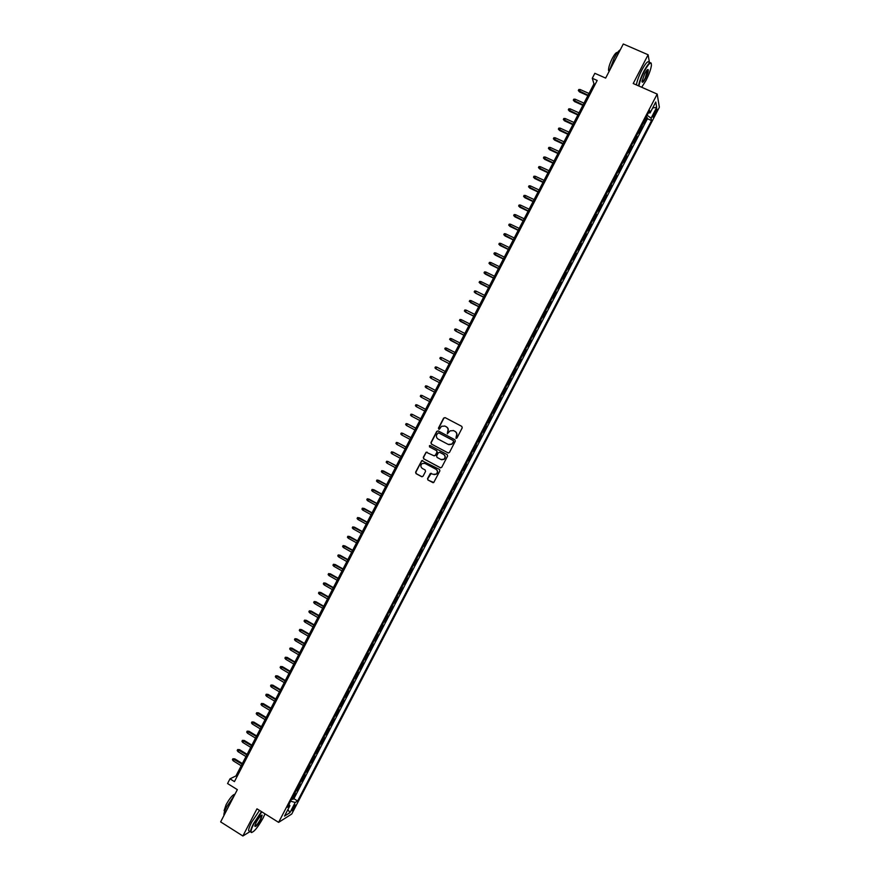 <?xml version="1.0" encoding="UTF-8"?>
<svg xmlns="http://www.w3.org/2000/svg" width="880" height="880" viewBox="0 0 880 880"><rect width="100%" height="100%" fill="white"/><g stroke="black" fill="none" stroke-linecap="round" stroke-linejoin="round"><path stroke-width="1.32" d="M455.961 438.317L456.962 437.987L462.231 427.823L461.802 426.382L445.071 417.604L443.652 418.077L438.394 428.208L439.439 429.176L441.551 426.272L444.917 426.085L446.303 426.822C448.008 427.955 448.47 429.484 447.689 431.431L447.315 433.763L450.131 430.837L453.552 430.628L454.949 431.365C456.654 432.498 457.116 434.038 456.335 435.985L455.961 438.317M294.723 807.18L295.515 805.024C295.108 804.595 294.107 805.772 292.523 808.555L291.731 810.711C292.138 811.129 293.139 809.952 294.723 807.18M427.537 478.621L427.966 480.062L433.752 482.493L439.89 470.877L439.461 469.425L421.762 460.592L415.613 472.197L416.031 473.638L421.641 476.663L423.06 476.212L425.557 471.405L425.128 469.953L422.334 468.457C420.486 466.939 420.409 465.311 422.092 463.562L424.974 463.375L435.919 469.238C437.756 470.723 437.855 472.34 436.238 474.1L433.268 474.331L430.342 473.44L427.537 478.621L428.208 480.117L433.059 482.702M649.517 62.92L648.12 54.769L623.293 44L605.649 78.089L594.847 73.315L592.284 78.276L597.179 80.454L234.443 781.605L229.999 778.833L227.568 783.541L237.336 789.646L220.638 821.898L242.88 836L250.063 831.567M648.12 54.769L633.215 83.523L657.184 94.083L278.608 822.371L256.971 808.819L242.88 836M448.03 452.914L449.46 452.452L455.312 441.166L454.872 439.725L438.174 430.914L436.755 431.376L430.936 442.618L431.365 444.059L448.338 453.013M447.601 456.027L441.749 467.291L440.33 467.753L423.698 458.854L423.269 457.413L426.107 452.21L433.906 455.741L435.325 455.279L436.986 452.089L436.557 450.648L429.528 446.908L429.473 445.621L430.221 445.577L447.161 454.586L447.601 456.027M291.808 798.809L292.743 799.381L295.647 793.815L294.382 794.563L295.878 790.966M296.637 789.514L297.572 790.097L300.476 784.52L299.233 785.246L300.729 781.638M301.466 780.23L302.401 780.802L305.305 775.225L304.073 775.918L305.58 772.31M306.295 770.924L307.241 771.507L310.145 765.919L308.924 766.59L310.442 762.971M311.135 761.629L312.081 762.201L314.985 756.613L313.775 757.251L315.293 753.621M315.975 752.312L316.921 752.884L319.825 747.296L318.637 747.912L320.155 744.271M320.815 742.995L321.761 743.567L324.676 737.968L323.499 738.562L325.028 734.91M325.666 733.667L326.612 734.239L329.527 728.64L328.361 729.201L329.89 725.538M330.517 724.339L331.463 724.911L334.378 719.312L333.234 719.84L334.763 716.166M335.368 715L336.325 715.572L339.24 709.962L338.096 710.468L339.636 706.794M340.23 705.661L341.176 706.222L344.102 700.612L342.98 701.096L344.52 697.4M345.092 696.311L346.038 696.872L348.964 691.262L347.853 691.713L349.404 688.006M349.954 686.95L350.911 687.511L353.826 681.901L352.737 682.319L354.288 678.612M354.827 677.589L355.773 678.15L358.699 672.529L357.621 672.925L359.183 669.207M359.689 668.217L360.646 668.778L363.572 663.146L362.505 663.52L364.078 659.791M364.562 658.845L365.53 659.395L368.456 653.763L367.4 654.115L368.973 650.375M369.446 649.462L370.403 650.012L373.329 644.38L372.295 644.699L373.868 640.948M374.33 640.068L375.287 640.618L378.224 634.986L377.19 635.272L378.774 631.51M379.214 630.674L380.171 631.224L383.108 625.581L382.096 625.845L383.68 622.072M384.098 621.269L385.066 621.819L388.003 616.176L387.002 616.407L388.586 612.623M388.993 611.853L389.961 612.403L392.898 606.76L391.908 606.969L393.503 603.174M393.888 602.437L394.856 602.987L397.793 597.333L396.825 597.509L398.42 593.714M398.783 593.021L399.751 593.56L402.699 587.906L401.742 588.06L403.348 584.254M403.689 583.583L404.657 584.133L407.605 578.468L406.659 578.6L408.265 574.772M408.595 574.145L409.563 574.695L412.511 569.03L411.587 569.129L413.193 565.301M413.501 564.707L414.469 565.246L417.417 559.581L416.504 559.647L418.132 555.808M418.418 555.258L419.386 555.797L422.334 550.121L421.443 550.165L423.06 546.315M423.335 545.798L424.303 546.337L427.262 540.661L426.371 540.672L427.999 536.822M428.252 536.338L429.231 536.877L432.179 531.19L431.31 531.179L432.938 527.307M433.169 526.867L434.148 527.406L437.107 521.719L436.249 521.675L437.888 517.803M438.097 517.396L439.076 517.924L442.035 512.237L441.199 512.16L442.838 508.277M443.025 507.903L444.015 508.442L446.974 502.744L446.138 502.645L447.788 498.751M447.964 498.421L448.943 498.949L451.902 493.251L451.088 493.13L452.749 489.214M452.903 488.917L453.882 489.445L456.852 483.747L456.049 483.593L457.71 479.677M457.842 479.413L458.821 479.941L461.791 474.232L461.01 474.056L462.671 470.129M462.781 469.909L463.771 470.426L466.741 464.717L465.971 464.508L467.632 460.581M467.731 460.394L468.721 460.911L471.691 455.202L470.932 454.96L472.604 451.011M472.681 450.868L473.671 451.385L476.641 445.665L475.904 445.401L477.576 441.452M477.642 441.331L478.632 441.859L481.602 436.128L480.876 435.842L482.559 431.871M482.592 431.794L483.582 432.311L486.563 426.591L485.848 426.272L487.542 422.29M487.553 422.257L488.554 422.774L491.524 417.043L490.831 416.691L492.525 412.698L493.515 413.215L496.496 407.484L495.506 406.967L496.496 407.484M495.814 407.11L501.468 397.914L500.478 397.408M500.5 397.353L502.788 393.679L503.459 394.086L506.44 388.344L505.45 387.838M505.494 387.739L507.782 384.076L508.431 384.516L511.423 378.774L510.422 378.268M510.499 378.125L512.776 374.462L513.414 374.935L516.406 369.182L515.405 368.676M515.493 368.511L517.781 364.848L518.397 365.354L521.389 359.601L520.388 359.095M520.498 358.886L522.775 355.234L523.391 355.762L526.383 349.998L525.382 349.492M525.514 349.25L527.78 345.598L528.374 346.159L531.377 340.395L530.376 339.889M530.519 339.614L532.796 335.962L533.379 336.556L536.371 330.781L535.37 330.286M535.535 329.967L537.812 326.326L538.373 326.942L541.376 321.167L540.364 320.672M540.551 320.309L542.828 316.668L543.378 317.317L546.381 311.542L545.369 311.047M545.578 310.651L547.844 307.021L548.383 307.692L551.386 301.906L550.374 301.411M550.605 300.982L552.871 297.352L553.388 298.056L556.391 292.27L555.39 291.775M555.632 291.302L557.898 287.683L558.404 288.409L561.407 282.623L560.395 282.128M560.67 281.622L562.925 278.003L563.42 278.762L566.434 272.976L565.422 272.481M565.697 271.931L567.963 268.323L568.436 269.104L571.45 263.307L570.438 262.823M570.746 262.24L573.001 258.632L573.463 259.446L576.477 253.649L575.465 253.165M575.784 252.538L578.039 248.93L578.49 249.777L581.504 243.969L580.492 243.485M580.833 242.825L583.088 239.228L583.517 240.097L586.542 234.289L585.519 233.805M585.882 233.112L588.137 229.515L588.555 230.417L591.569 224.609L590.557 224.125M590.942 223.388L593.186 219.802L593.593 220.726L596.618 214.907L595.595 214.434M596.002 213.653L598.246 210.067L598.631 211.035L601.656 205.205L600.633 204.732M601.062 203.918L603.306 200.343L603.68 201.333L606.705 195.503L605.682 195.03M606.122 194.172L608.366 190.597L608.729 191.62L611.754 185.79L610.731 185.317M611.193 184.426L613.437 180.851L613.778 181.896L616.814 176.066L615.78 175.593M616.264 174.658L618.508 171.094L618.838 172.172L621.863 166.342L620.84 165.869M621.346 164.901L623.579 161.337L623.887 162.448L626.934 156.596L625.9 156.134M626.428 155.122L628.65 151.569L628.958 152.702L631.994 146.861L630.96 146.388M631.51 145.343L633.732 141.79L634.018 142.956L637.065 137.104L636.031 136.642M636.592 135.553L638.825 132.011L639.089 133.21L642.136 127.347L641.685 125.763M641.102 126.885L642.136 127.347M655.336 110.968L652.828 117.117L655.71 113.091L657.107 109.087L655.336 110.968M657.184 94.083L659.362 107.272L291.742 814.022L278.608 822.371M292.743 799.381L293.898 798.688L297.616 800.987L651.53 120.549L651.079 118.184L647.152 115.258M297.616 800.987L295.218 802.472L289.883 812.713L284.515 816.09L289.905 805.728L287.419 807.257L649.627 110.495L650.089 112.948L655.765 102.025L656.689 107.393L651.079 118.184M293.898 798.688L647.438 118.723L647.218 117.59L644.171 123.442L643.731 121.847M636.79 135.927L637.065 137.104M631.708 145.706L631.994 146.861M626.626 155.474L626.934 156.596M621.544 165.242L621.863 166.342M616.473 174.999L616.814 176.066M611.402 184.756L611.754 185.79M606.342 194.491L606.705 195.503M601.282 204.237L601.656 205.205M596.222 213.961L596.618 214.907M591.162 223.685L591.569 224.609M586.113 233.398L586.542 234.289M581.064 243.111L581.504 243.969M576.026 252.813L576.477 253.649M570.977 262.504L571.45 263.307M565.95 272.195L566.434 272.976M560.912 281.875L561.407 282.623M555.885 291.555L556.391 292.27M550.858 301.224L551.386 301.906M545.831 310.882L546.381 311.542M540.815 320.529L541.376 321.167M535.799 330.176L536.371 330.781M530.794 339.823L531.377 340.395M525.778 349.448L526.383 349.998M520.773 359.084L521.389 359.601M515.779 368.698L516.406 369.182M510.785 378.312L511.423 378.774M505.791 387.915L506.44 388.344M500.797 397.518L501.468 397.914M493.515 413.215L492.822 412.852M488.554 422.774L487.839 422.433M483.582 432.311L482.867 432.014M478.632 441.859L477.884 441.584M473.671 451.385L472.923 451.143M468.721 460.911L467.951 460.691M463.771 470.426L462.99 470.239M458.821 479.941L458.029 479.776M453.882 489.445L453.079 489.313M448.943 498.949L448.118 498.839M444.015 508.442L443.168 508.354M439.076 517.924L438.229 517.869M434.148 527.406L433.29 527.373M429.231 536.877L428.351 536.877M424.303 546.337L423.412 546.37M419.386 555.797L418.484 555.852M414.469 565.246L413.556 565.334M409.563 574.695L408.628 574.805M404.657 584.133L403.711 584.276M399.751 593.56L398.794 593.736M394.856 602.987L393.877 603.185M389.961 612.403L388.96 612.634M385.066 621.819L384.054 622.072M380.171 631.224L379.159 631.499M375.287 640.618L374.253 640.926M370.403 650.012L369.358 650.342M365.53 659.395L364.463 659.758M360.646 668.778L359.579 669.163M355.773 678.15L354.684 678.568M350.911 687.511L349.811 687.951M346.038 696.872L344.927 697.345M341.176 706.222L340.054 706.717M336.325 715.572L335.181 716.089M331.463 724.911L330.308 725.461M326.612 734.239L325.446 734.822M321.761 743.567L320.584 744.172M316.921 752.884L315.722 753.522M312.081 762.201L310.871 762.861M307.241 771.507L306.02 772.189M302.401 780.802L301.169 781.517M297.572 790.097L296.318 790.834M592.284 78.276L593.967 83.853L235.939 775.951L229.999 778.833M595.155 84.381L593.967 83.853M237.017 776.622L235.939 775.951M646.184 117.128L647.218 117.59M647.438 118.723L651.53 120.549M648.439 112.783L650.089 112.948M289.905 805.728L288.926 804.342M290.565 801.185L295.218 802.472M652.718 107.899L656.689 107.393M289.883 812.713L287.958 809.468M456.17 438.394L456.566 436.073C457.347 434.126 456.874 432.586 455.169 431.453L454.949 431.365M453.299 430.507L455.169 431.453M444.686 425.975L446.545 426.91C448.239 428.043 448.701 429.572 447.92 431.519L447.524 433.829M445.104 417.626L443.883 418.176L438.636 428.296L438.911 429.286M438.163 430.903L436.997 431.464L431.178 442.695L431.607 444.136L448.261 452.98M453.464 441.54L453.156 440.517L438.504 432.784L436.788 434.489C436.007 436.436 436.469 437.976 438.174 439.109L448.184 444.4L451.66 444.158L453.684 441.617L453.156 440.517M438.735 432.872L453.387 440.605M448.822 444.664L451.891 444.235L452.738 442.926M453.684 441.617L452.969 442.992M427.086 452.111L426.008 452.683L423.511 457.479L423.94 458.92L440.693 467.874M434.247 455.851L435.567 455.345L437.217 452.155L436.788 450.714L429.528 446.908M430.21 445.577L429.781 446.985M440.924 459.481L443.861 459.261C445.511 457.501 445.423 455.873 443.564 454.377L439.703 452.32L438.273 452.782L436.623 455.972L437.052 457.424L440.924 459.481M441.628 459.745L444.092 459.327C445.753 457.567 445.654 455.939 443.806 454.443L443.564 454.377M439.615 452.276L443.806 454.443M431.288 473.286L427.779 478.665M434.137 474.628L436.48 474.144C438.097 472.395 437.998 470.767 436.161 469.282L435.919 469.238M424.446 463.155L436.161 469.282M422.719 460.471L421.674 461.043L415.866 472.241L416.295 473.693L422.07 476.784M579.513 91.927L578.303 90.486L578.809 89.518L580.195 89.54L579.513 91.927L587.862 95.656M578.303 90.486L588.093 95.205M580.195 89.54L588.995 93.467M641.685 87.252L646.008 80.454C649.055 74.404 650.859 69.377 651.42 65.362C651.31 61.072 648.945 63.041 644.314 71.291C641.377 77.132 639.584 82.06 638.946 86.042M638.539 85.866C639.265 81.774 641.08 76.824 643.995 71.049C647.911 63.899 650.331 61.336 651.255 63.382M645.59 78.199C643.291 82.313 642.114 83.292 642.048 81.158L644.743 73.612C646.459 70.466 647.603 69.135 648.197 69.63C648.527 71.115 647.658 73.975 645.59 78.199M642.037 81.796C642.631 82.137 643.72 80.861 645.282 77.957L647.493 69.663M609.29 71.049L614.207 58.025C616.627 53.438 618.651 50.699 620.29 49.797M609.147 71.324L608.542 70.477C608.432 67.749 609.675 63.723 612.293 58.399C614.735 53.878 616.473 51.931 617.496 52.591M636.383 84.909C637.087 80.817 638.902 75.878 641.817 70.092C645.931 62.623 648.362 60.181 649.143 62.755M647.834 69.487L647.636 70.092M261.811 811.855L253.902 823.669C251.581 828.256 250.668 831.138 251.174 832.337C253.583 832.579 257.543 827.849 263.043 818.136L265.012 813.857M251.757 832.59L250.569 831.886C250.514 830.291 251.504 827.519 253.528 823.57L261.47 811.635M260.799 819.5C257.345 825.385 255.343 827.519 254.804 825.902L256.223 822.261C259.006 817.377 260.986 815.001 262.163 815.166L260.799 819.5M254.782 826.155C255.926 826.254 257.807 823.999 260.425 819.401L261.536 815.155M224.004 815.397L223.916 815.034C223.795 813.406 224.73 810.623 226.732 806.685L234.41 795.3M224.664 811.316L224.092 810.667L226.116 804.661C229.911 797.962 232.848 794.497 234.938 794.266M249.777 831.38L248.622 830.654C248.567 829.059 249.546 826.276 251.559 822.327L259.512 810.414M574.519 101.574L573.309 100.144L573.815 99.176L575.201 99.209L574.519 101.574L582.857 105.314M573.309 100.144L583.077 104.885M575.201 99.209L583.979 103.147M569.536 111.221L568.326 109.802L568.821 108.834L570.207 108.867L569.536 111.221L577.863 114.972M568.326 109.802L578.072 114.565M570.207 108.867L578.974 112.827M564.553 120.857L563.343 119.438L563.838 118.481L565.213 118.514L564.553 120.857L572.869 124.63M563.343 119.438L573.078 124.234M565.213 118.514L573.98 122.485M559.581 130.482L558.36 129.085L558.855 128.117L560.23 128.161L559.581 130.482L567.886 134.266M558.36 129.085L568.084 133.892M560.23 128.161L568.975 132.154M554.609 140.107L553.377 138.71L553.872 137.753L555.247 137.797L554.609 140.107L562.892 143.913M553.377 138.71L563.09 143.539M555.247 137.797L563.981 141.801M549.637 149.721L548.405 148.335L548.9 147.378L550.264 147.433L549.637 149.721L557.92 153.538M548.405 148.335L558.096 153.186M550.264 147.433L558.998 151.448M544.665 159.335L543.433 157.96L543.928 156.992L545.292 157.058L544.665 159.335L552.937 163.163M543.433 157.96L553.113 162.822M545.292 157.058L554.004 161.095M539.704 168.938L538.461 167.574L538.956 166.606L540.32 166.672L539.704 168.938L547.965 172.777M538.461 167.574L548.13 172.458M540.32 166.672L549.021 170.72M534.743 178.53L533.5 177.177L533.995 176.22L535.359 176.286L534.743 178.53L542.993 182.391M533.5 177.177L543.147 182.083M535.359 176.286L544.049 180.345M529.782 188.122L528.539 186.769L529.034 185.812L530.387 185.889L529.782 188.122L538.021 191.994M528.539 186.769L538.175 191.697M530.387 185.889L539.066 189.97M524.832 197.703L523.578 196.361L524.073 195.404L525.426 195.492L524.832 197.703L533.06 201.586M523.578 196.361L533.203 201.311M525.426 195.492L534.094 199.584M519.882 207.273L518.628 205.953L519.123 204.996L520.476 205.084L519.882 207.273L528.099 211.178M518.628 205.953L528.231 210.914M520.476 205.084L529.133 209.187M514.932 216.843L513.678 215.523L514.173 214.566L515.515 214.665L514.932 216.843L523.138 220.759M513.678 215.523L523.27 220.517M515.515 214.665L524.161 218.79M509.993 226.413L508.728 225.093L509.223 224.136L510.565 224.246L509.993 226.413L518.188 230.34M508.728 225.093L518.309 230.109M510.565 224.246L519.2 228.382M505.054 235.961L503.789 234.663L504.284 233.706L505.615 233.816L505.054 235.961L513.238 239.91M503.789 234.663L513.348 239.69M505.615 233.816L514.239 237.963M500.115 245.509L498.85 244.222L499.345 243.265L500.676 243.375L500.115 245.509L508.288 249.469M498.85 244.222L508.398 249.271M500.676 243.375L509.289 247.544M495.187 255.057L493.911 253.77L494.406 252.813L495.737 252.934L495.187 255.057L503.349 259.028M493.911 253.77L503.448 258.841M495.737 252.934L504.339 257.114M490.259 264.594L488.983 263.318L489.467 262.361L490.798 262.482L490.259 264.594L498.41 268.576M488.983 263.318L498.498 268.4M490.798 262.482L499.389 266.684M485.331 274.12L484.044 272.855L484.539 271.898L485.87 272.03L485.331 274.12L493.471 278.124M484.044 272.855L493.548 277.959M485.87 272.03L494.439 276.232M480.414 283.635L479.127 282.381L479.611 281.435L480.942 281.567L480.414 283.635L488.532 287.65M479.127 282.381L488.609 287.507M480.942 281.567L489.5 285.791M483.681 297.055L475.123 292.809L474.199 291.907L474.694 290.95L476.014 291.093L475.486 293.15L483.604 297.187M476.014 291.093L484.561 295.328M478.742 306.592L469.282 301.422L469.777 300.476L471.086 300.619L470.58 302.665L478.687 306.702M471.086 300.619L479.633 304.876M473.814 316.118L465.289 311.85L464.365 310.937L464.86 309.98L466.169 310.134L465.663 312.169L473.759 316.217M466.169 310.134L474.705 314.402M468.886 325.644L459.459 320.441L459.943 319.484L461.252 319.638L460.372 321.354L468.842 325.732M461.252 319.638L469.777 323.928M463.969 335.159L455.455 330.858L454.542 329.934L455.037 328.988L456.346 329.142L455.851 331.144L463.925 335.236M456.346 329.142L464.849 333.443M459.041 344.663L449.636 339.427L450.131 338.481L451.429 338.646L450.549 340.351L459.008 344.729M451.429 338.646L459.932 342.958M454.124 354.167L444.741 348.909L445.225 347.963L446.523 348.128L445.643 349.844L454.102 354.211M446.523 348.128L455.015 352.462M449.218 363.671L440.748 359.326L439.835 358.391L440.33 357.434L441.628 357.61L440.748 359.326L449.196 363.693M441.628 357.61L450.098 361.955M436.271 369.039L444.301 373.175L436.271 369.039M436.733 367.092L435.842 368.797L434.951 367.862L435.435 366.905L436.733 367.092L445.192 371.448M431.376 378.488L439.395 382.646L431.376 378.488M431.838 376.563L430.958 378.268L430.056 377.322L430.54 376.376L431.838 376.563L440.286 380.93M426.063 387.728L425.161 386.782L425.656 385.836L426.943 386.023L435.38 390.412L427.372 386.232L426.063 387.728L434.5 392.117M430.496 399.861L422.059 395.483L421.179 397.177L429.605 401.588M421.179 397.177L420.277 396.231L420.772 395.285L422.059 395.483L430.485 399.883M425.601 409.31L417.164 404.932L416.295 406.626L424.71 411.048M416.295 406.626L415.404 405.669L415.888 404.723L417.164 404.932L425.59 409.343M420.717 418.748L412.291 414.37L411.411 416.075L419.815 420.508M411.411 416.075L410.52 415.107L411.015 414.161L412.291 414.37L420.695 418.803M415.844 428.186L407.407 423.808L406.538 425.502L414.92 429.957M406.538 425.502L405.647 424.534L406.131 423.599L407.407 423.808L415.8 428.252M410.96 437.624L402.534 433.235L401.654 434.94L410.036 439.395M401.654 434.94L400.774 433.961L401.269 433.026L402.534 433.235L410.916 437.701M406.087 447.04L397.661 442.662L396.792 444.356L405.163 448.833M396.792 444.356L395.912 443.377L396.396 442.442L397.661 442.662L406.032 447.139M401.214 456.456L393.283 452.199L391.919 453.772L400.279 458.26M391.919 453.772L391.05 452.793L391.534 451.847L392.799 452.078L401.159 456.566M396.352 465.872L387.937 461.494L387.057 463.188L395.406 467.687M387.057 463.188L386.188 462.198L386.672 461.252L387.937 461.494L396.286 465.993M382.195 472.582L381.326 471.592L381.81 470.657L383.57 470.987L382.195 472.582L390.533 477.103M381.81 470.657L391.413 475.409M383.57 470.987L391.479 475.277M377.344 481.976L376.475 480.986L376.959 480.04L378.719 480.37L377.344 481.976L385.671 486.519M376.959 480.04L386.54 484.825M378.719 480.37L386.617 484.671M372.493 491.37L371.624 490.369L372.108 489.434L373.868 489.742L372.493 491.37L380.798 495.913M372.108 489.434L381.678 494.23M373.868 489.742L381.766 494.065M367.642 500.753L366.784 499.741L367.268 498.806L369.028 499.114L367.642 500.753L375.936 505.318M367.268 498.806L376.816 503.624M369.028 499.114L376.904 503.448M362.791 510.125L361.933 509.113L362.417 508.178L364.188 508.475L362.791 510.125L371.085 514.701M362.417 508.178L371.954 513.018M364.188 508.475L372.053 512.82M357.951 519.497L357.093 518.485L357.577 517.55L359.348 517.836L357.951 519.497L366.234 524.084M357.577 517.55L367.103 522.401M359.348 517.836L367.213 522.192M353.111 528.858L352.253 527.835L352.737 526.9L354.519 527.186L353.111 528.858L361.383 533.467M352.737 526.9L362.252 531.784M354.519 527.186L362.362 531.553M348.271 538.219L347.424 537.196L347.908 536.261L349.679 536.536L348.271 538.219L356.532 542.839M347.908 536.261L357.401 541.156M349.679 536.536L357.522 540.914M343.442 547.569L342.595 546.535L343.079 545.6L344.861 545.875L343.442 547.569L351.692 552.2M343.079 545.6L352.561 550.517M344.861 545.875L352.693 550.264M338.613 556.908L337.766 555.874L338.25 554.939L340.032 555.203L338.613 556.908L346.852 561.561M338.25 554.939L347.721 559.878M340.032 555.203L347.853 559.614M333.784 566.247L332.948 565.213L333.432 564.278L335.214 564.531L333.784 566.247L342.012 570.911M333.432 564.278L342.881 569.228M335.214 564.531L343.024 568.953M328.966 575.575L328.13 574.53L328.603 573.606L330.396 573.848L328.966 575.575L337.172 580.25M328.603 573.606L338.041 578.567M330.396 573.848L338.195 578.281M324.137 584.903L323.312 583.847L323.785 582.923L325.578 583.154L324.137 584.903L332.343 589.589M323.785 582.923L333.212 587.906M325.578 583.154L333.377 587.609M319.33 594.22L318.494 593.164L318.978 592.229L320.771 592.46L319.33 594.22L327.514 598.928M318.978 592.229L328.383 597.245M320.771 592.46L328.548 596.926M314.512 603.526L313.687 602.47L314.171 601.546L315.964 601.755L314.512 603.526L322.696 608.245M314.171 601.546L323.565 606.573M315.964 601.755L323.73 606.232M309.705 612.832L308.88 611.776L309.364 610.841L311.168 611.05L309.705 612.832L317.878 617.562M309.364 610.841L318.747 615.89M311.168 611.05L318.923 615.538M304.898 622.127L304.073 621.06L304.557 620.136L306.361 620.334L304.898 622.127L313.06 626.879M304.557 620.136L313.929 625.207M306.361 620.334L314.116 624.844M300.091 631.422L299.277 630.355L299.761 629.42L301.565 629.618L300.091 631.422L308.242 636.185M299.761 629.42L309.111 634.513M301.565 629.618L309.309 634.139M295.295 640.706L294.481 639.628L294.954 638.704L296.769 638.891L295.295 640.706L303.435 645.48M294.954 638.704L304.304 643.808M296.769 638.891L304.502 643.423M290.499 649.99L289.685 648.901L290.169 647.977L291.984 648.153L290.499 649.99L298.628 654.775M290.169 647.977L299.497 653.103M291.984 648.153L299.695 652.696M285.703 659.252L284.9 658.174L285.373 657.25L287.199 657.415L285.703 659.252L293.821 664.059M285.373 657.25L294.69 662.387M287.199 657.415L294.899 661.969M280.918 668.525L280.115 667.436L280.588 666.512L282.414 666.666L280.918 668.525L289.025 673.343M280.588 666.512L289.883 671.671M282.414 666.666L290.114 671.242M276.133 677.776L275.33 676.687L275.803 675.763L277.629 675.917L276.133 677.776L284.229 682.616M275.803 675.763L285.087 680.944M277.629 675.917L285.318 680.504M271.348 687.038L270.545 685.938L271.029 685.014L272.855 685.157L271.348 687.038L279.433 691.878M271.029 685.014L280.291 690.206M272.855 685.157L280.533 689.755M266.574 696.278L265.771 695.178L266.244 694.254L268.081 694.397L266.574 696.278L274.637 701.14M266.244 694.254L275.506 699.468M268.081 694.397L275.748 699.006M261.789 705.518L260.997 704.407L261.47 703.483L263.318 703.615L261.789 705.518L269.852 710.391M261.47 703.483L270.721 708.73M263.318 703.615L270.963 708.246M257.026 714.758L256.223 713.636L256.707 712.723L258.544 712.844L257.026 714.758L265.067 719.642M256.707 712.723L265.936 717.97M258.544 712.844L266.189 717.475M252.252 723.976L251.46 722.865L251.933 721.941L253.781 722.051L252.252 723.976L260.293 728.882M251.933 721.941L261.151 727.221M253.781 722.051L261.415 726.704M247.489 733.205L246.697 732.083L247.17 731.159L249.018 731.269L247.489 733.205L255.519 738.111M247.17 731.159L256.377 736.45M249.018 731.269L256.641 735.922M242.726 742.412L241.934 741.29L242.418 740.366L244.266 740.465L242.726 742.412L250.745 747.34M242.418 740.366L251.603 745.679M244.266 740.465L251.878 745.14M237.963 751.619L237.182 750.486L237.655 749.573L239.514 749.661L237.963 751.619L245.971 756.558M237.655 749.573L246.829 754.908M239.514 749.661L247.115 754.347M233.211 760.826L232.43 759.693L232.903 758.769L234.762 758.857L233.211 760.826L241.208 765.776M232.903 758.769L242.066 764.115M234.762 758.857L242.352 763.554M641.872 126.137L643.907 122.221M654.511 112.563L655.71 113.091M653.477 114.73L654.599 115.236M647.856 70.191L647.207 69.905M609.345 70.829L608.542 70.477M248.622 830.654L250.569 831.886M224.752 811.085L224.092 810.667"/></g></svg>
